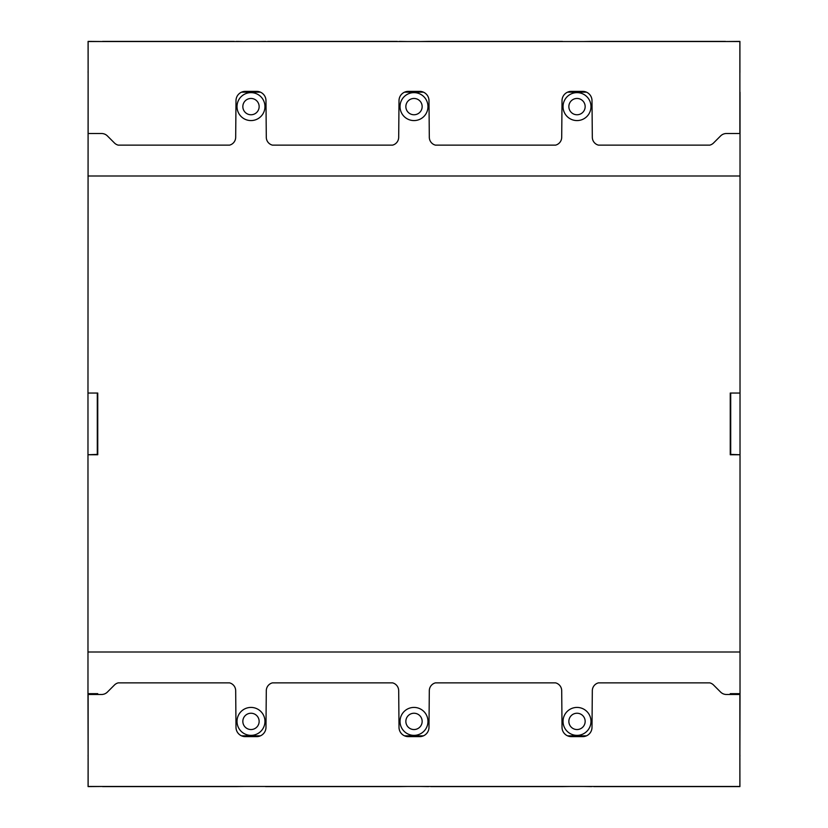 <?xml version="1.0" encoding="UTF-8"?>
<svg xmlns="http://www.w3.org/2000/svg" width="828" height="828" viewBox="0 0 828 828"><rect width="100%" height="100%" fill="white"/><g stroke="black" fill="none" stroke-linecap="round" stroke-linejoin="round"><path stroke-width="1.24" d="M563.04 721.395A13.972 13.972 0 0 0 577.012 735.367A13.972 13.972 0 0 0 590.985 721.395A13.972 13.972 0 0 0 577.012 707.422A13.972 13.972 0 0 0 563.04 721.395M435.404 682.872L555.609 682.872L435.404 682.872A8.145 8.145 180 0 0 429.308 690.676L428.987 727.398A9.315 9.315 0 0 1 419.672 736.63L408.328 736.63A9.315 9.315 0 0 1 399.013 727.398L398.692 690.676A8.145 8.145 180 0 0 392.596 682.872L272.391 682.872A8.145 8.145 180 0 0 266.295 690.676L265.974 727.398A9.315 9.315 0 0 1 256.659 736.63L245.316 736.63A9.315 9.315 0 0 1 236.001 727.398L235.68 690.676A8.145 8.145 180 0 0 229.584 682.872L118.187 682.872A8.145 8.145 180 0 0 114.471 684.994L107.361 692.105A8.259 8.259 0 0 1 101.813 694.485L88.12 694.485L88.12 786.465L739.88 786.465L739.88 694.485L726.187 694.485A8.259 8.259 0 0 1 720.639 692.105L713.529 684.994A8.145 8.145 180 0 0 709.813 682.872L598.416 682.872A8.145 8.145 180 0 0 592.32 690.676L591.999 727.398A9.315 9.315 0 0 1 582.684 736.63L571.341 736.63A9.315 9.315 0 0 1 562.026 727.398L561.705 690.676A8.145 8.145 180 0 0 555.609 682.872M586.452 735.833L567.573 735.833M730.244 694.485L730.244 693.678L740.025 693.678L739.88 754.929M740.025 454.748L730.244 454.748L730.244 393.041L740.025 393.041L740.025 693.678M88.12 72.605L87.975 393.041L97.756 393.041L97.756 454.748L87.975 454.748L87.975 693.678L97.756 693.678L97.756 694.485M260.427 735.833L241.548 735.833M423.439 735.833L404.561 735.833M400.027 721.395A13.972 13.972 0 0 0 414 735.367A13.972 13.972 0 0 0 427.972 721.395A13.972 13.972 0 0 0 414 707.422A13.972 13.972 0 0 0 400.027 721.395M237.015 721.395A13.972 13.972 0 0 0 250.987 735.367A13.972 13.972 0 0 0 264.96 721.395A13.972 13.972 0 0 0 250.987 707.422A13.972 13.972 0 0 0 237.015 721.395M392.596 682.872L272.391 682.872M229.584 682.872L118.187 682.872M709.813 682.872L598.416 682.872M739.88 759.814L739.911 786.6L725.473 786.6M88.12 759.814L88.089 786.6L102.527 786.465M257.611 786.465L265.54 786.465M244.363 786.465L236.435 786.6M562.274 786.6L428.552 786.465M407.376 786.465L399.448 786.6M725.287 786.6L591.565 786.465M570.389 786.465L562.46 786.6M236.249 786.6L102.527 786.6M104.742 786.6L234.22 786.6M88.12 756.523L88.089 759.814M88.089 754.929L88.089 756.523M399.262 786.6L265.54 786.6M267.754 786.6L397.233 786.6M428.552 786.6L420.624 786.465M430.767 786.6L560.245 786.6M591.565 786.6L583.636 786.465M593.779 786.6L723.258 786.6M739.911 759.814L739.88 756.999M739.911 756.523L739.911 754.929M739.911 72.605L739.911 41.4L725.473 41.535M102.527 41.535L88.089 41.4L88.12 71.001M88.12 41.535L88.12 133.515L101.813 133.515A8.259 8.259 180 0 1 107.361 135.895L114.471 143.006A8.145 8.145 -0 0 0 118.187 145.128L229.584 145.128A8.145 8.145 -0 0 0 235.68 137.324L236.001 100.602A9.315 9.315 180 0 1 245.316 91.37L256.659 91.37A9.315 9.315 180 0 1 265.974 100.602L266.295 137.324A8.145 8.145 -0 0 0 272.391 145.128L392.596 145.128A8.145 8.145 -0 0 0 398.692 137.324L399.013 100.602A9.315 9.315 180 0 1 408.328 91.37L419.672 91.37A9.315 9.315 180 0 1 428.987 100.602L429.308 137.324A8.145 8.145 -0 0 0 435.404 145.128L555.609 145.128A8.145 8.145 -0 0 0 561.705 137.324L562.026 100.602A9.315 9.315 180 0 1 571.341 91.37L582.684 91.37A9.315 9.315 180 0 1 591.999 100.602L592.32 137.324A8.145 8.145 -0 0 0 598.416 145.128L709.813 145.128A8.145 8.145 -0 0 0 713.529 143.006L720.639 135.895A8.259 8.259 180 0 1 726.187 133.515L739.88 133.515L739.88 41.535L88.12 41.535M118.187 145.128L229.584 145.128M272.391 145.128L392.596 145.128M435.404 145.128L555.609 145.128M598.416 145.128L709.813 145.128M570.389 41.535L562.46 41.535M583.636 41.535L591.565 41.4M265.54 41.535L399.448 41.535M420.624 41.535L428.552 41.4M102.527 41.4L236.435 41.535M257.611 41.535L265.54 41.4M591.751 41.4L725.473 41.4M723.258 41.4L593.779 41.4M428.738 41.4L562.46 41.4M560.245 41.4L430.767 41.4M399.448 41.4L407.376 41.535M397.233 41.4L267.754 41.4M236.435 41.4L244.363 41.535M234.22 41.4L104.742 41.4M88.089 71.477L88.089 72.605M739.787 454.748L730.71 454.406L730.71 393.041M97.29 393.041L97.29 454.406L88.213 454.748M739.88 92.167L739.88 72.605M585.158 106.605A8.145 8.145 0 0 1 577.012 114.761A8.145 8.145 0 0 1 568.857 106.605A8.145 8.145 0 0 1 577.012 98.46A8.145 8.145 0 0 1 585.158 106.605M422.156 106.605A8.145 8.145 0 0 1 414 114.761A8.145 8.145 0 0 1 405.855 106.605A8.145 8.145 0 0 1 414 98.46A8.145 8.145 0 0 1 422.156 106.605M259.143 106.605A8.145 8.145 0 0 1 250.987 114.761A8.145 8.145 0 0 1 242.842 106.605A8.145 8.145 0 0 1 250.987 98.46A8.145 8.145 0 0 1 259.143 106.605M87.975 693.678L88.12 754.929M259.143 721.395A8.145 8.145 0 0 1 250.987 729.54A8.145 8.145 0 0 1 242.842 721.395A8.145 8.145 0 0 1 250.987 713.239A8.145 8.145 0 0 1 259.143 721.395M422.156 721.395A8.145 8.145 0 0 1 414 729.54A8.145 8.145 0 0 1 405.855 721.395A8.145 8.145 0 0 1 414 713.239A8.145 8.145 0 0 1 422.156 721.395M585.158 721.395A8.145 8.145 0 0 1 577.012 729.54A8.145 8.145 0 0 1 568.857 721.395A8.145 8.145 0 0 1 577.012 713.239A8.145 8.145 0 0 1 585.158 721.395M264.96 106.605A13.972 13.972 0 0 0 250.987 92.632A13.972 13.972 0 0 0 237.015 106.605A13.972 13.972 0 0 0 250.987 120.577A13.972 13.972 0 0 0 264.96 106.605M427.972 106.605A13.972 13.972 0 0 0 414 92.632A13.972 13.972 0 0 0 400.027 106.605A13.972 13.972 0 0 0 414 120.577A13.972 13.972 0 0 0 427.972 106.605M590.985 106.605A13.972 13.972 0 0 0 577.012 92.632A13.972 13.972 0 0 0 563.04 106.605A13.972 13.972 0 0 0 577.012 120.577A13.972 13.972 0 0 0 590.985 106.605M241.548 92.167L260.427 92.167M404.561 92.167L423.439 92.167M567.573 92.167L586.452 92.167M740.025 651.998L87.975 651.998M740.025 92.167L740.025 393.041M740.025 176.002L87.975 176.002M87.975 393.041L87.975 454.748"/></g></svg>
